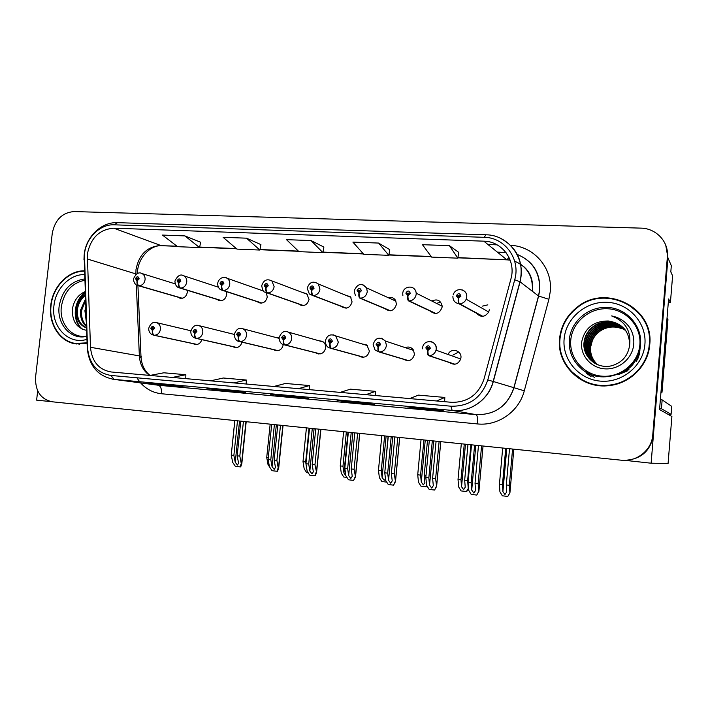 <?xml version="1.0" encoding="UTF-8"?>
<svg xmlns="http://www.w3.org/2000/svg" width="708" height="708" viewBox="0 0 708 708"><rect width="100%" height="100%" fill="white"/><g stroke="black" fill="none" stroke-linecap="round" stroke-linejoin="round"><path stroke-width="1.06" d="M315.741 352.814L317.096 353.584C321.618 354.593 324.476 352.655 325.662 347.787C325.822 344.849 324.715 342.69 322.335 341.309L318.83 340.743M359.044 356.018L359.85 356.558C364.77 358.213 367.948 356.363 369.381 351.026L366.832 345L361.965 343.92M273.713 349.708L275.279 350.504C279.518 351.186 282.173 349.239 283.235 344.646M232.852 346.646L234.525 347.442C238.286 347.973 240.764 346.212 241.959 342.15M193.142 343.663L194.859 344.442C198.24 344.885 200.568 343.291 201.842 339.663M403.64 359.283C408.976 362.009 412.587 360.372 414.454 354.363L413.454 350.035C411.339 347.159 408.604 346.362 405.268 347.646M430.057 310.989C435.562 315.166 439.588 313.865 442.128 307.068L442.146 305.98C440.668 300.298 437.243 298.652 431.853 301.033M384.975 308.679C390.312 312.325 394.126 310.909 396.409 304.431L395.737 300.732C393.993 297.785 391.453 296.758 388.143 297.652M341.486 306.626C346.601 309.476 350.133 307.9 352.071 301.882L350.478 296.811L344.991 294.962M298.652 303.989L299.457 304.661C304.281 306.626 307.476 304.874 309.042 299.404L306.768 293.696L302.573 292.528M257.349 301.705L258.438 302.484C262.969 303.927 265.916 302.104 267.279 296.997L266.35 292.811M217.206 299.449L218.445 300.245C222.728 301.351 225.489 299.493 226.71 294.661L226.348 291.599M178.151 297.21L179.487 298.015C183.567 298.891 186.169 297.015 187.301 292.395L187.204 290.271M449.571 362.584C454.465 365.549 458.182 364.354 460.722 359L460.935 357.805C461.899 350.92 452.102 347.531 448.545 353.469M476.466 313.193C480.847 317.706 484.927 317.299 488.724 311.989L489.29 309.785M480.546 315.387L481.219 316.317M586.675 373.373L590.392 376.214L586.675 373.373M625.438 460.395L651.121 463.209L668.078 463.475L671.892 416.49L659.555 409.56L668.591 298.988L670.432 302.396L668.325 302.289M651.121 463.209L667.954 257.942L671.317 265.677L670.812 271.872L672.6 275.828L670.432 302.396M37.692 390.825L36.612 400.144L50.914 401.613M623.872 460.368C640.651 459.687 650.502 451.253 653.431 435.066L667.954 257.942L665.741 245.145M279.067 337.875L276.669 337.698M262.854 290.307L261.137 290.218M487.83 304.856L482.529 306.113M458.669 351.982L452.996 355.071M395.064 299.652L393.329 299.997M440.695 302.174L436.5 303.369M412.375 348.717L410.268 349.31M84.394 270.792C68.145 270.571 52.631 286.678 50.764 305.36C48.348 323.706 59.534 341.522 75.331 343.831L87.075 343.203M74.066 343.194L76.818 344.035M559.55 338.734C556.444 365.098 581.967 389.595 609.57 385.55C630.439 383.338 648.36 365.275 649.74 344.646C654.289 307.661 605.588 283.483 577.347 307.042C566.86 315.246 560.931 325.813 559.55 338.734M571.276 371.435L584.666 381.674M87.341 254.252C90.562 238.021 99.368 229.339 113.776 228.197L483.83 241.171C502.202 241.26 516.353 260.624 510.928 278.89L484.042 378.966C478.608 394.551 467.908 402.348 451.952 402.348L111.156 371.974C98.784 369.744 91.89 361.514 90.474 347.283L87.341 254.252M84.447 254.128L87.518 347.646C89.111 363.664 96.872 372.921 110.811 375.435L451.093 406.215C469.307 406.498 481.537 397.746 487.794 379.957L514.716 279.757C520.831 259.172 504.857 237.384 484.184 237.313L114.156 224.817C100.014 224.029 86.004 237.976 84.447 254.128M458.695 252.331L449.421 245.676L422.464 244.685L431.597 257.093L457.864 258.172L458.704 252.269M389.736 249.641L378.594 243.065L352.894 242.109L363.77 254.314L388.842 255.34L389.745 249.579M200.629 242.251L184.885 235.906L162.459 235.074L177.619 246.676L199.576 247.579L200.638 242.198M260.898 244.605L246.543 238.18L223.1 237.313L236.968 249.11L259.898 250.048L260.916 244.552M323.875 247.065L311.042 240.57L286.51 239.658L298.962 251.65L322.919 252.632L323.883 247.012M667.387 256.65C668.927 241.817 656.112 228.241 640.829 228.126L74.039 211.559C62.215 212.577 54.959 219.843 52.259 233.357L35.577 377.037C35.099 390.931 40.621 399.188 52.144 401.781L621.42 460.218C636.766 462.138 651.864 450.049 652.767 434.88L667.387 256.65L667.954 257.942M434.022 409.304L443.951 411.003L417.623 408.578L406.967 406.817L434.022 409.304M230.481 390.577L245.57 392.701L222.613 390.586L206.975 388.409L230.481 390.577M168.672 384.886L185.169 387.126L146.202 382.816L168.672 384.886M362.939 402.764L374.762 404.622L349.637 402.303L337.15 400.392L362.939 402.764M295.174 396.524L308.706 398.524L284.704 396.312L270.562 394.267L295.174 396.524M284.704 396.312L284.775 395.568M349.637 402.303L349.717 401.542M163.185 385.099L163.265 384.391M222.613 390.586L222.684 389.86M417.623 408.578L417.693 407.799M311.042 240.57L322.919 252.632M246.543 238.18L259.898 250.048M184.885 235.906L199.576 247.579M378.594 243.065L388.842 255.34M449.421 245.676L457.864 258.172M298.369 388.665L309.484 385.568L285.466 383.462L273.863 386.479M309.484 385.568L309.343 389.639M233.959 382.922L246.304 380.028L223.33 378.01L210.55 380.833M246.304 380.028L246.189 384.01M172.398 377.435L185.859 374.718L163.858 372.789L150.007 375.435M185.859 374.718L185.77 378.621M365.824 394.675L375.594 391.365L350.451 389.161L340.159 392.391M375.594 391.365L375.426 395.533M436.562 400.985L444.828 397.436L418.481 395.126L409.64 398.586M444.828 397.436L444.624 401.702M641.156 315.202L628.085 304.272M478.475 445.544L475.033 483.219L475.572 490.502L473.856 493.06L471.714 490.051L471.156 482.776L468.059 482.413L468.669 490.246L471.201 494.405L476.767 495.069L478.9 491.414L478.139 483.582L481.582 445.863M454.925 364.222L429.013 355.62C428.234 355.071 427.889 353.345 427.951 350.451L430.367 348.248C429.128 345.106 427.605 345 425.8 347.92L427.756 350.433L427.951 349.026L427.163 348.009C427.897 346.849 428.508 346.893 428.995 348.15L427.951 349.026M427.163 348.009L428.473 348.469L428.942 347.734M427.756 350.433C427.446 353.31 427.667 355.027 428.42 355.575L454.616 364.257M428.03 349.026L427.951 350.451M471.51 444.828L468.059 482.413M474.608 445.146L471.156 482.776M475.033 483.219L478.139 483.582M476.767 495.069L478.714 491.432M509.53 448.73L506.282 484.953L506.689 492.016L504.954 494.494L502.901 491.618L502.476 484.52L499.441 484.166L499.91 491.759L502.317 495.795L507.786 496.441L509.919 492.901L509.326 485.299L512.574 449.04M482.821 316.343L459.457 303.732C458.749 303.059 458.43 301.263 458.501 298.351L460.943 296.103C459.678 292.979 458.129 292.9 456.306 295.856L458.297 298.342L458.492 296.926L457.749 295.705L459.554 296.033L458.572 296.926L458.501 298.351M458.89 296.599L459.536 295.758M458.297 298.342C457.988 301.245 458.165 303.033 458.855 303.705C454.863 302.909 452.881 300.431 452.899 296.28M482.378 316.37L458.855 303.705M502.698 448.031L499.441 484.166M505.733 448.341L502.476 484.52M506.282 484.953L509.326 485.299M507.786 496.441L509.76 492.918M436.093 441.19L432.606 478.334L433.314 485.635L431.694 488.069L429.552 485.095L428.836 477.9L425.827 477.546L426.605 485.29L429.154 489.396L434.57 490.042L436.615 486.431L435.632 478.679L439.11 441.5M408.693 360.673L379.426 351.938C378.55 351.389 378.143 349.69 378.205 346.849L380.55 344.681C379.364 341.592 377.895 341.486 376.134 344.362L378.019 346.832L378.205 345.442L377.452 344.46L379.046 343.929L379.223 344.584L378.205 345.442M378.939 345.177L379.214 344.327M378.019 346.832C377.718 349.663 377.992 351.354 378.851 351.894L375.019 349.947L373.16 344.495M408.419 360.708L378.851 351.894M378.284 345.451L378.205 346.849M429.314 440.5L425.827 477.546M432.322 440.81L428.836 477.9M432.606 478.334L435.632 478.679M434.57 490.042L436.367 486.44M394.869 436.96L391.356 473.581L392.223 480.9L390.701 483.21L388.55 480.272L387.683 473.156L384.763 472.82L385.701 480.475L388.258 484.529L393.533 485.157L395.498 481.59L394.294 473.918L397.808 437.261M363.841 357.23L331.468 348.38C330.486 347.84 330.034 346.159 330.096 343.362L332.371 341.229C331.238 338.194 329.813 338.097 328.096 340.92L329.91 343.345L330.105 341.982L329.379 341.017L330.707 340.291L331.087 341.132L330.105 341.982M329.91 343.345C329.618 346.132 329.955 347.796 330.91 348.345L328.689 347.61C328.742 347.708 325.485 346.327 325.353 341.044M363.602 357.266L330.91 348.345M329.769 341.867L330.096 343.362M388.285 436.287L384.763 472.82M391.205 436.588L387.683 473.156M391.356 473.581L394.294 473.918M393.533 485.157L395.197 481.59M354.779 432.845L351.23 468.953L352.248 476.298L350.814 478.484L348.655 475.581L347.663 468.546L344.814 468.218L345.893 475.785L348.478 479.794L353.611 480.405L355.513 476.9L354.089 469.28L357.637 433.137M320.326 353.885L285.05 344.946C283.979 344.398 283.483 342.743 283.545 339.99L285.749 337.884C284.669 334.911 283.288 334.804 281.616 337.592L283.359 339.973L283.554 338.636L282.855 337.681L284.041 336.911L284.51 337.796L283.554 338.636M283.359 339.973C283.085 342.716 283.466 344.362 284.51 344.902L283.076 344.531C283.368 344.734 279.35 343.69 279.085 337.707M320.113 353.929L284.51 344.902M283.333 338.574L283.545 339.99M348.363 432.19L344.814 468.218M351.212 432.482L347.663 468.546M351.23 468.953L354.089 469.28M353.611 480.405L355.142 476.873M467.961 444.465L464.669 480.183L465.236 487.21L463.607 489.626L461.545 486.741L460.97 479.759L458.023 479.422L458.651 486.927L461.076 490.918L466.767 491.511L468.51 488.184M435.933 313.52L409.091 300.909C408.277 300.236 407.897 298.466 407.967 295.599L410.339 293.395C409.127 290.324 407.631 290.245 405.852 293.156L407.773 295.59L407.967 294.201L407.197 293.227L408.994 293.121L407.967 294.201M408.569 294.041L408.994 293.174M407.773 295.59C407.472 298.449 407.711 300.21 408.507 300.873L435.526 313.555M408.047 294.201L407.967 295.599M466.395 491.547L468.501 488.095M470.926 444.766L467.634 480.528L468.227 488.051M461.315 443.783L458.023 479.422M464.262 444.084L460.97 479.759M464.669 480.183L467.634 480.528M427.508 440.314L424.18 475.546L424.897 482.59L423.357 484.883L421.295 482.033L420.579 475.13L417.711 474.803L418.49 482.228L420.941 486.166L426.11 486.777L427.012 485.954M390.462 310.785L360.381 298.174C359.469 297.51 359.044 295.767 359.106 292.944L361.407 290.776C360.248 287.758 358.806 287.678 357.071 290.537L358.921 292.935L359.106 291.572L358.372 290.607L360 290.165L359.106 292.944M358.921 292.935C358.62 295.74 358.921 297.475 359.814 298.139L390.09 310.821M421.039 439.65L417.711 474.803M423.906 439.942L420.579 475.13M424.18 475.546L425.995 475.749M426.11 486.777L426.738 485.502M385.533 479.13L384.179 480.272L382.108 477.449L381.258 470.625L378.461 470.307L379.382 477.652L381.851 481.537L386.736 482.121M346.345 308.13L313.246 295.528C312.246 294.864 311.768 293.147 311.83 290.377L314.069 288.236C312.963 285.271 311.564 285.191 309.874 288.014L311.653 290.369L311.839 289.023L311.131 288.076L312.573 287.457L312.812 288.165L311.839 289.023M311.653 290.369C311.37 293.13 311.715 294.838 312.697 295.501L309.343 293.953L307.219 288.377M346.008 308.166L312.697 295.501M311.918 289.023L311.83 290.377M381.824 435.624L378.461 470.307M384.621 435.907L381.258 470.625M388.117 436.27L384.86 471.776M303.52 305.555L267.624 292.97C266.527 292.315 266.013 290.616 266.075 287.891L268.244 285.784C267.181 282.864 265.827 282.793 264.181 285.563L265.898 287.882L266.084 286.554L265.403 285.625L266.704 284.935L267.022 285.713L266.084 286.554M265.898 287.882C265.624 290.599 266.022 292.28 267.093 292.935L264.553 291.997C263.597 292.289 262.659 290.262 261.73 285.908M303.228 305.591L267.093 292.935M265.721 286.413L266.075 287.891M343.628 431.703L340.247 465.926L341.3 473.192L343.787 477.033L346.947 477.413M340.247 465.926L342.973 466.236L346.354 431.986M345.893 475.758L343.946 472.988L342.973 466.236M591.047 376.47L587.976 374.089M660.36 399.719L662.157 399.878L661.431 408.72L659.635 408.569M668.246 414.437L671.087 414.33L671.733 406.365L662.157 399.878M671.087 414.33L661.431 408.72M667.255 315.387L661.015 391.674M661.299 391.719L662.015 392.267L660.98 392.126M667.281 318.467L667.954 319.556L662.015 392.267M86.819 336.158C72.021 338.849 59.003 323.494 61.366 306.635C64.021 291.776 71.818 282.988 84.748 280.271M85.164 291.59C78.376 294.652 74.181 300.165 72.579 308.113C71.623 320.574 76.296 327.999 86.606 330.379M87.066 342.822L75.375 343.451C59.755 341.141 48.693 323.521 51.082 305.387C52.932 286.882 68.313 270.925 84.411 271.173M86.287 321.759L84.907 310.768L85.748 307.219M86.155 318.396L85.898 311.378M86.465 326.592C81.801 322.574 79.88 316.972 80.694 309.803L85.447 299.139M86.438 325.866C82.509 321.742 80.951 316.467 81.756 310.042L85.5 300.696M86.518 327.972C78.986 324.972 75.623 318.591 76.429 308.83C77.455 302.767 80.393 297.953 85.27 294.378M86.509 327.813C79.685 324.476 76.685 318.228 77.499 309.069C78.393 303.555 80.995 298.997 85.305 295.395M79.694 344.194L75.375 343.451M82.517 329.3C72.667 321.255 73.614 301.546 85.208 292.714M81.65 328.893C71.906 320.503 73.375 300.688 85.19 292.183M639.873 344.707C638.501 362.992 620.562 377.762 602.074 376.178C583.551 374.851 569.082 357.947 570.763 340.159C572.188 322.344 589.348 307.644 607.8 308.759C626.279 309.608 641.528 326.432 639.873 344.707M629.651 345.061C629.35 331.185 622.217 323.158 608.252 320.981C593.658 321.025 584.808 327.954 581.71 341.76C579.861 355.266 590.994 368.071 604.951 368.859C618.916 369.824 632.217 358.682 633.669 344.92C634.297 338.796 633.014 333.087 629.837 327.804C625.412 321.423 619.341 317.458 611.632 315.927C625.208 321.211 631.217 330.928 629.651 345.061C628.146 355.575 622.35 362.416 612.27 365.594C597.278 369.903 582.25 356.956 584.02 342.46C584.958 334.84 588.879 328.946 595.791 324.786C605.977 319.91 615.323 321.069 623.828 328.246M560.001 338.76C561.382 325.928 567.285 315.449 577.719 307.325C605.703 284.12 653.758 308.077 649.254 344.619C647.891 364.983 630.235 382.833 609.641 385.081C582.277 389.161 556.93 364.903 560.001 338.76M640.705 315.396C644.714 320.397 647.457 326.007 648.953 332.229M597.366 364.567C592.162 359.682 589.808 353.796 590.322 346.893C591.224 339.539 595.003 333.866 601.667 329.857C607.747 326.565 614.243 326.096 621.155 328.441C614.491 326.123 608.048 326.645 601.835 329.999L601.667 329.857M597.534 364.638C592.41 359.761 590.109 353.92 590.622 347.106L592.392 340.424C594.393 335.973 597.534 332.503 601.835 329.999M596.729 364.284C591.127 359.363 588.587 353.274 589.1 346.035C590.003 338.628 593.817 332.91 600.526 328.875C609.207 324.565 617.571 325.087 625.624 330.432M596.888 364.354C591.384 359.443 588.897 353.407 589.401 346.247C590.313 338.858 594.118 333.149 600.818 329.123C609.402 324.848 617.703 325.335 625.722 330.574M596.092 363.983C590.091 359.027 587.348 352.752 587.852 345.159C588.773 337.698 592.605 331.937 599.366 327.875C608.42 323.423 617.031 324.096 625.208 329.875M596.251 364.062C590.357 359.115 587.658 352.885 588.171 345.38C589.083 337.928 592.915 332.185 599.658 328.123C608.615 323.715 617.164 324.344 625.314 330.017M595.455 363.655C589.056 358.69 586.1 352.23 586.596 344.274C587.516 336.76 591.384 330.955 598.189 326.857C607.614 322.273 616.473 323.096 624.766 329.326M595.614 363.735C589.313 358.779 586.41 352.363 586.914 344.495C587.835 336.999 591.693 331.202 598.49 327.114C607.818 322.565 616.615 323.344 624.881 329.459M594.826 363.301C588.003 358.354 584.835 351.708 585.321 343.38C586.251 335.804 590.145 329.955 597.003 325.83C606.8 321.096 615.907 322.087 624.314 328.777M594.986 363.39C588.268 358.434 585.153 351.841 585.64 343.601C586.569 336.043 590.454 330.202 597.295 326.087C607.013 321.397 616.048 322.335 624.429 328.919M594.357 363.027C587.215 358.089 583.879 351.31 584.348 342.69C585.286 335.079 589.198 329.193 596.092 325.043C606.19 320.211 615.473 321.317 623.952 328.379M603.136 385.895C596.632 385.621 590.507 384.063 584.773 381.214M611.632 315.927C617.624 317.131 622.642 319.804 626.704 323.937M638.97 350.115C636.917 362.399 629.943 370.266 618.057 373.718M639.802 345.433C640.351 350.203 639.581 354.876 637.501 359.46M627.288 370.957L618.748 374.461M638.749 350.938C636.483 362.434 629.828 369.921 618.801 373.408M639.758 345.885C640.253 351.195 639.129 356.328 636.386 361.31M628.961 369.647L618.615 374.382M315.759 428.844L312.184 464.457L313.343 471.811L311.998 473.882L309.839 471.015L308.715 464.059L305.936 463.74L307.166 471.218L309.759 475.183L314.75 475.776L315.317 475.758L316.591 472.342L314.963 464.775L318.547 429.128M278.085 350.646L240.109 341.61C238.959 341.07 238.41 339.442 238.472 336.725L240.614 334.654C239.578 331.725 238.242 331.627 236.614 334.371L238.295 336.716L238.49 335.388L237.817 334.45L238.906 333.672L239.41 334.565L238.49 335.388M238.295 336.716C238.021 339.406 238.454 341.026 239.578 341.575L238.578 341.353C239.003 341.592 234.605 340.769 234.268 334.477M277.89 350.681L239.578 341.575M238.552 335.397L238.472 336.725M309.52 428.198L305.936 463.74M312.29 428.49L308.715 464.059M312.184 464.457L314.963 464.775M314.75 475.776L316.157 472.28M277.775 424.942L274.173 460.076L275.474 467.448L274.208 469.404L272.049 466.572L270.792 459.687L268.093 459.377L269.456 466.784L272.067 470.696L276.925 471.271L277.527 471.262L278.713 467.908L278.209 467.811L276.89 460.386L280.492 425.225M237.056 347.504L196.567 338.38C195.337 337.84 194.753 336.229 194.806 333.565L196.895 331.521C195.904 328.636 194.612 328.547 193.018 331.247L194.638 333.548L194.833 332.247L194.178 331.326L195.204 330.548L195.735 331.441L194.833 332.247M194.638 333.548C194.381 336.203 194.85 337.805 196.063 338.344L194.027 337.672C191.762 336.247 190.7 334.141 190.85 331.353M236.888 347.539L196.063 338.344M194.895 332.256L194.806 333.565M271.704 424.322L268.093 459.377M274.403 424.596L270.792 459.687M274.173 460.076L276.89 460.386M276.925 471.271L278.209 467.811M240.791 421.145L237.162 455.81L238.596 463.2L237.401 465.041L235.242 462.235L233.87 455.43L231.242 455.129L232.728 462.457L235.348 466.324L240.083 466.882L240.72 466.882L241.826 463.607L241.26 463.457L239.808 456.12L243.428 421.419M197.196 344.451L154.362 335.256C153.07 334.716 152.441 333.132 152.494 330.494L154.53 328.485C153.574 325.653 152.326 325.565 150.769 328.22L152.335 330.486L151.893 328.3L152.866 327.521L153.397 328.406L152.521 329.202M152.335 330.486C152.078 333.105 152.592 334.68 153.875 335.22L151.99 334.619C149.68 333.22 148.6 331.123 148.751 328.317M197.045 344.486L153.875 335.22M152.583 329.211L152.494 330.494M234.87 420.543L231.242 455.129M237.499 420.809L233.87 455.43M237.162 455.81L239.808 456.12M240.083 466.882L241.26 463.457M261.942 303.051L223.427 290.484C222.25 289.837 221.692 288.165 221.754 285.483L223.87 283.404C222.852 280.536 221.542 280.465 219.931 283.191L221.577 285.474L221.772 284.165L221.108 283.253L222.312 282.527L222.684 283.342L221.772 284.165M221.577 285.474C221.312 288.147 221.763 289.811 222.914 290.457L220.94 289.837C221.02 289.953 217.798 288.66 217.657 283.51M261.677 303.095L222.914 290.457M221.843 284.174L221.754 285.483M306.422 427.88L303.006 461.66L304.192 468.846L306.697 472.652L308.219 472.829M303.006 461.66L305.661 461.961L309.077 428.154M305.945 463.669L305.661 461.961M221.56 300.626L180.602 288.085C179.354 287.439 178.752 285.793 178.805 283.147L180.867 281.103C179.894 278.279 178.62 278.209 177.053 280.899L178.637 283.138L178.832 281.855L178.195 280.961L179.31 280.209L179.717 281.041L178.832 281.855M178.637 283.138C178.381 285.767 178.867 287.413 180.097 288.059L178.522 287.616C178.726 287.784 175.142 286.651 174.947 281.191M221.312 300.661L180.097 288.059M178.894 281.855L178.805 283.147M270.155 424.163L266.721 457.501L268.031 464.616L269.447 466.731M266.721 457.501L268.27 457.678M182.31 298.263L139.078 285.749C137.759 285.112 137.122 283.483 137.175 280.881L139.175 278.864C138.246 276.085 137.016 276.023 135.476 278.669L137.016 280.872L136.591 278.731L137.644 277.978L138.069 278.81L137.202 279.607M137.016 280.872C136.768 283.466 137.29 285.085 138.591 285.722L137.308 285.404C137.564 285.598 133.75 284.572 133.52 278.943M182.089 298.307L138.591 285.722M137.263 279.616L137.175 280.881M234.799 420.534L231.392 453.678M532.186 291.138L532.389 289.422C532.779 275.837 526.876 266.438 514.681 261.208M113.776 228.197L160.831 245.49C147.246 246.455 138.972 254.473 135.998 269.536L135.874 274.456M510.672 245.349C533.77 246.154 552.833 267.943 550.275 291.554L548.904 299.289L524.292 390.825C519.07 411.552 497.936 426.251 477.413 423.924L161.451 393.736C153.264 392.843 146.326 389.232 140.626 382.904M514.716 279.757L519.955 281.731L538.514 295.997L539.62 289.784C540.08 272.748 532.664 260.986 517.362 254.491M87.252 347.778L84.243 259.394M451.093 406.215C451.377 408.817 451.916 410.233 452.713 410.472L114.165 379.391L110.811 375.435M487.794 379.957L493.308 381.506C488.75 399.551 470.493 412.428 452.731 410.481L476.13 414.649C494.848 414.985 507.397 406.091 513.796 387.957L538.514 295.997L548.904 299.289M484.184 237.313L485.971 234.791C508.707 234.826 526.504 258.916 519.955 281.731L493.157 381.453C488.635 399.524 470.439 412.419 452.713 410.472L114.13 379.382C98.093 376.47 89.137 366.125 87.27 348.363L87.518 347.646M156.362 384.993L112.572 379.187M500.476 238.286C517.38 247.579 523.92 262.093 520.088 281.828L493.308 381.506L524.292 390.825M485.812 234.782L117.519 222.657L114.156 224.817M487.936 244.517L497.14 244.853M139.635 381.727L136.865 377.789M652.767 434.88L653.431 435.066M505.946 252.464L497.264 252.136M161.451 393.736C161.743 388.913 160.707 386.081 158.335 385.249L476.139 414.649C477.36 415.446 477.785 418.534 477.413 423.924M510.114 259.995L457.934 257.615M483.83 241.171L506.866 259.818L457.908 257.818M431.181 256.526L388.922 254.8M363.275 253.756L323.007 252.11M298.387 251.101L259.986 249.535M236.33 248.57L199.674 247.074M176.929 246.145L162.238 245.729M87.164 258.951L136.387 274.076M90.474 347.283L139.361 355.903C139.91 364.354 143.29 370.85 149.494 375.39M136.325 284.899L139.361 355.903L140.972 356.345C141.494 364.762 144.529 371.125 150.087 375.426M139.503 357.744C141.317 357.248 141.804 356.779 140.972 356.345L137.927 285.607M509.008 257.429L506.866 259.818L510.167 260.155M431.314 341.707C434.677 342.893 436.314 345.336 436.225 349.035L436.022 350.186C434.871 353.655 432.535 355.469 429.013 355.62M483.042 446.013L478.9 491.414M475.811 445.27L471.714 490.051M462.368 289.953C465.413 291.254 466.873 293.608 466.758 297.024L466.2 299.227C464.811 302.112 462.563 303.617 459.457 303.732M513.831 449.173L509.919 492.901M502.901 491.618L506.786 448.447L502.901 491.573M381.621 338.238L385.418 341.044L386.426 345.46C385.665 349.513 383.338 351.672 379.426 351.938M440.765 441.677L436.579 486.431M433.694 440.951L429.552 485.095M333.565 334.893L335.707 335.902L338.265 342.008C337.512 345.991 335.247 348.115 331.468 348.38M399.657 437.456L395.427 481.582M392.736 436.748L388.55 480.272M287.067 331.654L288.342 332.123C290.723 333.503 291.829 335.689 291.661 338.663C290.917 342.584 288.714 344.672 285.05 344.946M359.664 433.349L355.398 476.865M352.885 432.65L348.655 475.581M411.817 287.306C414.428 288.315 415.888 290.271 416.198 293.174L416.18 294.307C415.419 298.369 413.056 300.573 409.091 300.909M465.466 444.208L461.545 486.741M362.956 284.766L366.594 287.908L367.266 291.678C366.514 295.67 364.222 297.838 360.381 298.174M425.26 440.084L421.295 482.033M350.956 297.413L318.361 284.005L319.945 289.13C319.202 293.068 316.972 295.201 313.246 295.528M386.108 436.066L382.108 477.449M307.511 294.395L271.872 280.917L274.138 286.669C273.394 290.537 271.226 292.634 267.624 292.97M347.973 432.146L343.946 472.988M86.827 336.362L84.739 336.734C69.711 339.026 56.773 323.335 59.153 306.237C62.145 290.183 70.658 281.094 84.695 278.952M86.934 339.344C68.641 345.256 50.914 326.689 53.958 305.573C55.64 288.643 69.844 274.111 84.535 274.598M640.536 344.442C639.377 372.435 600.906 387.373 580.976 368.355C572.498 360.629 568.621 351.097 569.329 339.76L569.338 339.69C570.834 321.361 588.516 306.254 607.517 307.405C626.536 308.29 642.236 325.618 640.536 344.442M585.551 370.549L594.676 377.665M564.117 339.035C565.789 318.255 585.773 301.068 607.349 302.316C628.934 303.254 646.838 322.928 644.908 344.336C643.307 365.762 622.261 383.046 600.632 381.152C578.985 379.559 562.143 359.788 564.117 339.035M279.049 338.336L242.871 328.769C245.472 330.025 246.694 332.238 246.534 335.424C245.8 339.282 243.658 341.344 240.109 341.61M320.733 429.358L316.432 472.28M314.095 428.667L309.839 471.015M234.118 334.38L198.992 325.636C201.7 326.777 202.975 328.999 202.824 332.291C202.099 336.079 200.01 338.114 196.567 338.38M282.837 425.464L278.51 467.811M276.332 424.8L272.049 466.572M190.93 330.769L156.574 322.636C159.318 323.698 160.61 325.901 160.459 329.247C159.734 332.981 157.707 334.981 154.362 335.256M245.933 421.676L241.57 463.457M239.552 421.021L235.242 462.235M225.684 277.633L227.073 278.244C229.047 279.616 229.941 281.625 229.764 284.28C229.029 288.094 226.923 290.156 223.427 290.484M182.779 275.412L183.806 275.819C185.956 277.102 186.947 279.147 186.762 281.97C186.045 285.722 183.983 287.758 180.602 288.085M141.184 273.261L141.963 273.536C144.22 274.739 145.255 276.801 145.078 279.731C144.361 283.421 142.361 285.43 139.078 285.749M318.565 353.956L317.096 353.584M362.646 357.319L359.85 356.558M276.102 350.699L275.279 350.504M234.994 347.548L234.525 347.442M302.183 305.608L299.457 304.661M260.296 303.086L258.438 302.484M219.754 300.643L218.445 300.245M180.434 298.28L179.487 298.015M514.698 261.27C527.256 266.42 533.239 275.863 532.646 289.581L532.407 291.307M517.389 254.535C532.885 260.986 540.346 272.766 539.77 289.882L538.62 296.077L513.911 387.993C507.486 406.109 494.892 414.994 476.139 414.649L156.857 385.072M84.19 254.694L83.978 259.588M84.243 254.181C86.066 236.773 101.297 221.967 117.174 222.648M506.043 252.597L497.423 252.26M137.449 273.5C137.272 258.721 150.167 244.747 161.778 245.711L177.177 246.34M431.331 256.73L388.896 254.995M363.452 253.96L322.981 252.305M298.599 251.305L259.96 249.72M236.561 248.765L199.638 247.26M422.587 347.858C423.561 338.495 437.482 340.539 436.216 349.035L436.022 350.186L460.731 358.983M422.57 348.053L422.543 348.805M453.147 294.953C455.642 286.236 467.82 289.315 466.722 297.006L466.2 299.227L488.715 312.007M458.934 296.378L457.749 295.705M458.793 296.9L457.74 296.316M413.684 350.442L385.418 341.044C379.656 336.433 375.576 337.512 373.178 344.3M378.559 345.416L377.647 345.123M440.801 441.677L436.615 486.431M367.549 345.628L335.707 335.902C330.441 333.61 326.999 335.265 325.379 340.867M399.728 437.464L395.498 481.59M323.441 342.044L288.342 332.123C284.51 330.194 281.43 331.999 279.102 337.539M359.779 433.358L355.513 476.9M442.155 306.21L416.198 293.174C415.366 284.501 403.25 285.643 402.772 293.245M408.507 294.077L407.206 293.448M402.737 293.563L402.87 295.599M395.94 301.174L366.594 287.908C361.735 282.572 357.611 283.483 354.23 290.625M359.381 291.546L358.487 291.156M354.195 290.926L355.319 295.351M318.361 284.005C313.193 280.598 309.493 281.961 307.254 288.085M311.954 289.023L311.37 288.793M271.872 280.917C266.978 278.51 263.606 280.085 261.756 285.634M580.976 368.355C572.551 360.637 568.666 351.106 569.329 339.76L569.329 339.76C568.595 351.088 572.471 360.62 580.976 368.355M609.641 385.081L610.331 385.453M242.871 328.769C239.18 327.291 236.322 329.14 234.286 334.318M277.855 350.69L239.41 341.548M320.901 429.367L316.591 472.342M198.992 325.636C195.408 324.432 192.691 326.282 190.868 331.194M236.844 347.548L195.806 338.309M283.05 425.481L278.713 467.908M156.574 322.636C153.158 321.565 150.565 323.406 148.768 328.176M197.01 344.495L153.592 335.176M246.198 421.702L241.826 463.607M263.411 291.023L227.073 278.244C225.25 276.465 219.064 276.961 217.683 283.253M261.624 303.095L222.799 290.448M218.356 287.191L183.806 275.819C180.567 273.81 177.619 275.527 174.973 280.952M221.215 300.679L179.832 288.023M175.23 283.873L141.963 273.536C138.857 271.775 136.051 273.5 133.547 278.713M181.983 298.316L138.246 285.678"/></g></svg>
